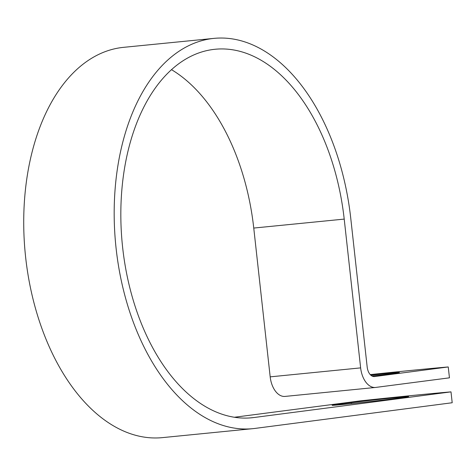 <?xml version="1.0" encoding="UTF-8"?>
<svg xmlns="http://www.w3.org/2000/svg" width="476" height="476" viewBox="0 0 476 476"><rect width="100%" height="100%" fill="white"/><g stroke="black" fill="none" stroke-linecap="round" stroke-linejoin="round"><path stroke-width="0.71" d="M395.913 397.638A32.017 0.47 173.7 0 1 408.587 396.621A32.017 0.47 173.7 0 1 402.178 397.615L389.362 399.281A32.017 0.47 173.7 0 1 353.87 403.362A32.017 0.47 173.7 0 1 332.117 405.314A32.017 0.47 173.7 0 1 338.525 404.32L351.342 402.654A32.017 0.47 173.7 0 1 395.913 397.638M372 376.034A32.017 0.47 -6.3 0 0 399.429 372.535A32.017 0.47 -6.3 0 0 386.756 373.559A32.017 0.47 -6.3 0 0 370.846 375.219M370.227 374.606A142.437 2.1 -6.3 0 1 448.249 366.954L449.451 377.831L375.737 387.422A21.331 12.864 -95.7 0 1 375.505 387.452A21.331 12.864 -95.7 0 1 360.635 367.883L344.213 219.097A185.17 111.664 84.3 0 0 215.182 49.254A185.17 111.664 84.3 0 0 122.332 244.533A185.17 111.664 84.3 0 0 251.721 417.779A185.17 111.664 84.3 0 0 253.767 417.547L450.998 391.873A142.437 2.1 -6.3 0 0 360.54 400.84L234.323 417.268M448.249 366.954L374.535 376.552A10.395 6.265 -95.7 0 1 374.422 376.564A10.395 6.265 -95.7 0 1 367.18 367.032L350.752 218.246A196.106 118.256 84.3 0 0 214.105 38.366A196.106 118.256 84.3 0 0 115.769 245.182A196.106 118.256 84.3 0 0 252.798 428.668A196.106 118.256 84.3 0 0 254.969 428.418L452.2 402.744L450.998 391.873M214.105 38.366L123.647 47.332A196.106 118.256 84.3 0 0 25.311 254.148A196.106 118.256 84.3 0 0 162.34 437.634L252.798 428.668M285.279 396.389A21.331 12.864 -95.7 0 1 285.047 396.419A21.331 12.864 -95.7 0 1 270.184 376.855L253.756 228.064A185.17 111.664 84.3 0 0 171.538 69.692M253.767 417.547L249.662 417.952M344.213 219.097L253.756 228.064M360.635 367.883L270.184 376.855M338.525 404.32L338.591 404.886M351.342 402.654L351.449 403.618M375.505 387.452L285.047 396.419"/></g></svg>
